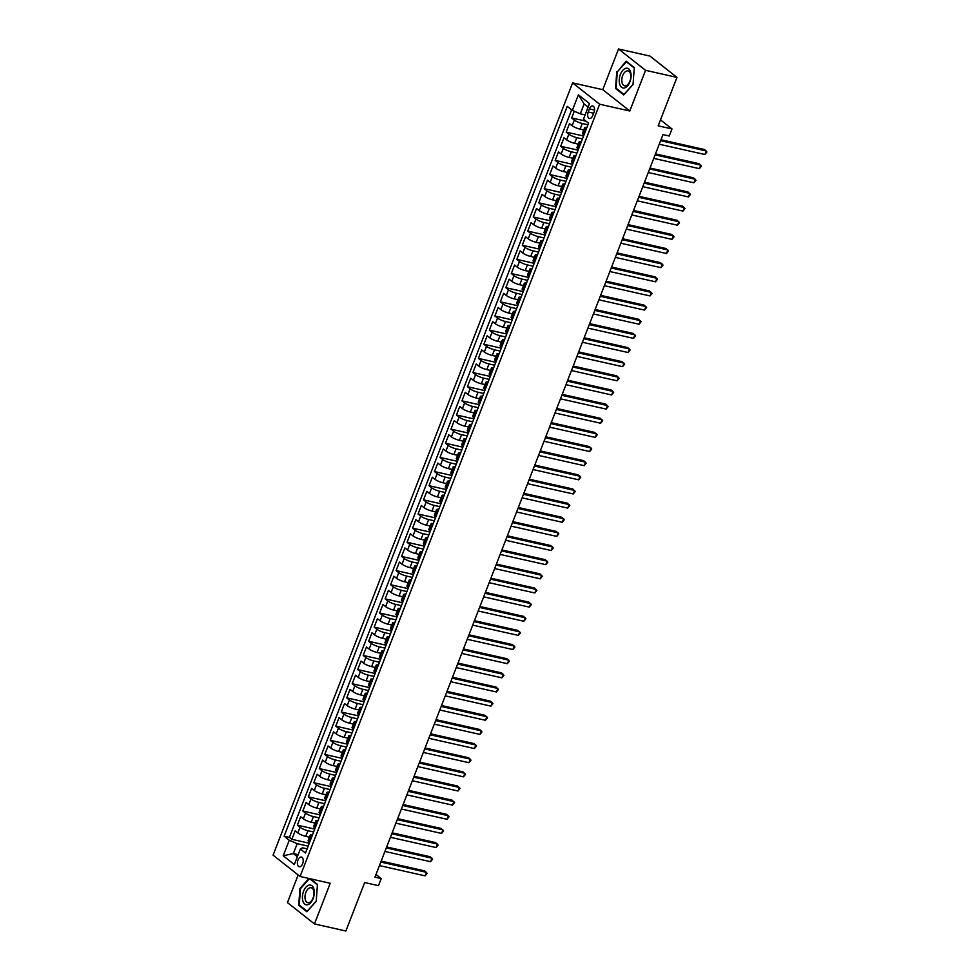 <?xml version="1.0" encoding="UTF-8"?>
<svg xmlns="http://www.w3.org/2000/svg" width="980" height="980" viewBox="0 0 980 980"><rect width="100%" height="100%" fill="white"/><g stroke="black" fill="none" stroke-linecap="round" stroke-linejoin="round"><path stroke-width="1.47" d="M302.649 863.735A4.973 2.781 -77.3 0 0 301.399 857.047A4.973 2.781 -77.3 0 0 297.981 860.048A4.973 2.781 -77.3 0 0 299.219 866.736A4.973 2.781 -77.3 0 0 302.649 863.735M298.165 874.969L287.446 902.605L314.47 923.932L345.879 931L364.67 882.551L378.488 885.663L381.232 878.595L376.002 874.466M572.614 82.883L273.065 855.16L300.088 876.488L599.638 104.211L572.614 82.883L602.761 89.67L629.785 110.997L645.563 70.327L618.539 49L602.761 89.67M618.539 49L649.948 56.068L676.972 77.395L658.18 125.832L671.998 128.944L660.495 119.866M645.563 70.327L676.972 77.395M574.28 111.218L571.659 117.955L586.028 121.177M583.774 129.985L580.074 129.152A6.211 1.335 -158.8 0 1 572.136 125.71L569.466 123.615L566.171 132.104L583.578 136.012M578.286 144.133L574.599 143.301A6.211 1.335 21.2 0 1 566.648 139.858L563.978 137.751L560.695 146.24L578.09 150.161M572.81 158.27L569.111 157.437A6.211 1.335 21.2 0 1 561.16 154.007L558.49 151.9L555.207 160.389L572.614 164.297M567.322 172.419L563.623 171.586A6.211 1.335 21.2 0 1 555.672 168.143L553.014 166.049L549.719 174.526L567.126 178.446M561.834 186.555L558.135 185.735A6.211 1.335 21.2 0 1 550.184 182.292L547.526 180.185L544.231 188.675L561.638 192.595M556.346 200.704L552.647 199.871A6.211 1.335 21.2 0 1 544.709 196.441L542.038 194.334L538.743 202.823L556.15 206.731M550.858 214.853L547.159 214.02A6.211 1.335 21.2 0 1 539.221 210.578L536.55 208.483L533.255 216.96L550.662 220.88M545.37 228.989L541.683 228.156A6.211 1.335 21.2 0 1 533.733 224.726L531.062 222.619L527.767 231.109L545.174 235.016M539.894 243.138L536.195 242.305A6.211 1.335 21.2 0 1 528.245 238.875L525.574 236.768L522.291 245.257L539.686 249.165M534.406 257.287L530.707 256.454A6.211 1.335 21.2 0 1 522.757 253.012L520.086 250.905L516.803 259.394L534.21 263.314M528.918 271.423L525.219 270.59A6.211 1.335 21.2 0 1 517.269 267.16L514.61 265.053L511.315 273.543L528.722 277.45M523.43 285.572L519.731 284.739A6.211 1.335 21.2 0 1 511.781 281.297L509.122 279.202L505.827 287.679L523.234 291.599M517.942 299.709L514.243 298.888A6.211 1.335 21.2 0 1 506.305 295.446L503.634 293.339L500.339 301.828L517.746 305.748M512.454 313.857L508.755 313.024A6.211 1.335 21.2 0 1 500.817 309.594L498.146 307.487L494.851 315.977L512.258 319.884M506.966 328.006L503.279 327.173A6.211 1.335 21.2 0 1 495.329 323.731L492.658 321.636L489.375 330.113L506.77 334.033M501.491 342.143L497.791 341.322A6.211 1.335 21.2 0 1 489.841 337.88L487.17 335.773L483.887 344.262L501.282 348.182M496.002 356.291L492.303 355.458A6.211 1.335 21.2 0 1 484.353 352.028L481.695 349.921L478.399 358.411L495.807 362.318M490.515 370.44L486.815 369.607A6.211 1.335 21.2 0 1 478.865 366.165L476.207 364.07L472.911 372.547L490.319 376.467M485.027 384.577L481.327 383.744A6.211 1.335 21.2 0 1 473.377 380.313L470.719 378.207L467.423 386.696L484.831 390.604M479.538 398.725L475.839 397.892A6.211 1.335 21.2 0 1 467.901 394.462L465.231 392.355L461.935 400.845L479.343 404.752M474.051 412.874L470.351 412.041A6.211 1.335 21.2 0 1 462.413 408.599L459.743 406.492L456.447 414.981L473.855 418.901M468.563 427.011L464.875 426.178A6.211 1.335 21.2 0 1 456.925 422.748L454.255 420.641L450.971 429.13L468.367 433.038M463.087 441.159L459.387 440.326A6.211 1.335 21.2 0 1 451.437 436.884L448.767 434.789L445.484 443.266L462.891 447.186M457.599 455.296L453.899 454.475A6.211 1.335 21.2 0 1 445.949 451.033L443.291 448.926L439.996 457.415L457.403 461.335M452.111 469.445L448.411 468.612A6.211 1.335 21.2 0 1 440.461 465.182L437.803 463.075L434.507 471.564L451.915 475.471M446.623 483.593L442.923 482.76A6.211 1.335 21.2 0 1 434.973 479.318L432.315 477.223L429.02 485.7L446.427 489.62M441.135 497.73L437.435 496.897A6.211 1.335 21.2 0 1 429.497 493.467L426.827 491.36L423.532 499.849L440.939 503.757M435.647 511.879L431.947 511.046A6.211 1.335 21.2 0 1 424.009 507.616L421.339 505.509L418.043 513.998L435.451 517.905M430.159 526.027L426.471 525.194A6.211 1.335 21.2 0 1 418.521 521.752L415.851 519.645L412.568 528.134L429.963 532.054M424.683 540.164L420.984 539.331A6.211 1.335 21.2 0 1 413.033 535.901L410.363 533.794L407.08 542.283L424.487 546.191M419.195 554.312L415.496 553.48A6.211 1.335 21.2 0 1 407.545 550.049L404.887 547.943L401.592 556.432L418.999 560.34M413.707 568.461L410.007 567.628A6.211 1.335 21.2 0 1 402.057 564.186L399.399 562.079L396.104 570.568L413.511 574.488M408.219 582.598L404.52 581.765A6.211 1.335 21.2 0 1 396.569 578.335L393.911 576.228L390.616 584.717L408.023 588.625M402.731 596.747L399.032 595.913A6.211 1.335 21.2 0 1 391.094 592.471L388.423 590.377L385.128 598.854L402.535 602.774M397.243 610.883L393.543 610.062A6.211 1.335 21.2 0 1 385.606 606.62L382.935 604.513L379.64 613.002L397.047 616.922M391.755 625.032L388.068 624.199A6.211 1.335 21.2 0 1 380.118 620.769L377.447 618.662L374.164 627.151L391.559 631.059M386.279 639.181L382.58 638.348A6.211 1.335 21.2 0 1 374.63 634.905L371.959 632.811L368.676 641.288L386.083 645.208M380.791 653.317L377.092 652.484A6.211 1.335 21.2 0 1 369.142 649.054L366.483 646.947L363.188 655.436L380.595 659.344M375.303 667.466L371.604 666.633A6.211 1.335 21.2 0 1 363.654 663.203L360.995 661.096L357.7 669.585L375.107 673.493M369.815 681.615L366.116 680.782A6.211 1.335 21.2 0 1 358.178 677.339L355.507 675.232L352.212 683.721L369.619 687.642M364.327 695.751L360.628 694.918A6.211 1.335 21.2 0 1 352.69 691.488L350.019 689.381L346.724 697.87L364.131 701.778M358.839 709.9L355.152 709.067A6.211 1.335 21.2 0 1 347.202 705.625L344.531 703.53L341.236 712.007L358.643 715.927M353.363 724.036L349.664 723.216A6.211 1.335 21.2 0 1 341.714 719.773L339.043 717.666L335.76 726.156L353.155 730.076M347.876 738.185L344.176 737.352A6.211 1.335 21.2 0 1 336.226 733.922L333.555 731.815L330.272 740.304L347.68 744.212M342.388 752.334L338.688 751.501A6.211 1.335 21.2 0 1 330.738 748.058L328.079 745.964L324.784 754.441L342.192 758.361M336.899 766.47L333.2 765.649A6.211 1.335 21.2 0 1 325.25 762.207L322.591 760.1L319.296 768.59L336.704 772.51M331.412 780.619L327.712 779.786A6.211 1.335 21.2 0 1 319.774 776.356L317.104 774.249L313.808 782.738L331.216 786.646M325.924 794.768L322.224 793.935A6.211 1.335 21.2 0 1 314.286 790.492L311.615 788.398L308.32 796.875L325.728 800.795M320.435 808.904L316.748 808.071A6.211 1.335 21.2 0 1 308.798 804.641L306.128 802.534L302.845 811.024L320.24 814.931M314.96 823.053L311.26 822.22A6.211 1.335 21.2 0 1 303.31 818.79L300.639 816.683L297.357 825.172L314.752 829.08M671.998 128.944L669.254 136.012L662.97 134.603L374.948 877.173L381.232 878.595M589.421 108.903L588.221 112.014A4.814 2.695 -77.3 0 0 589.421 118.494A4.814 2.695 -77.3 0 0 592.741 115.591L593.954 112.48A4.814 2.695 -77.3 0 0 592.741 105.987A4.814 2.695 -77.3 0 0 589.421 108.903L594.493 110.042M307.083 848.852L302.465 847.81L300.358 848.986L305.466 853.029L588.551 123.186L583.443 119.144L589.482 103.586L578.384 94.827L572.345 110.385L567.236 106.355L284.139 836.197L289.259 840.228L297.197 843.67L293.363 853.568L297.357 856.716M300.358 848.986L294.319 864.556L283.22 855.785L289.259 840.228M313.637 831.983L307.965 830.709A6.211 1.335 -158.8 0 1 300.015 827.267L297.357 825.172M309.472 837.202L305.772 836.369L307.965 830.709M319.113 817.835L313.453 816.561A6.211 1.335 -158.8 0 1 305.503 813.13L302.845 811.024M324.601 803.698L318.941 802.424A6.211 1.335 -158.8 0 1 310.991 798.982L308.32 796.875M330.089 789.549L324.429 788.275A6.211 1.335 -158.8 0 1 316.479 784.833L313.808 782.738M335.577 775.401L329.905 774.127A6.211 1.335 -158.8 0 1 321.967 770.697L319.296 768.59M341.065 761.264L335.393 759.99A6.211 1.335 -158.8 0 1 327.455 756.548L324.784 754.441M346.553 747.115L340.881 745.841A6.211 1.335 -158.8 0 1 332.93 742.411L330.272 740.304M352.041 732.967L346.369 731.692A6.211 1.335 -158.8 0 1 338.418 728.263L335.76 726.156M357.516 718.83L351.857 717.556A6.211 1.335 -158.8 0 1 343.907 714.114L341.236 712.007M363.004 704.681L357.345 703.407A6.211 1.335 -158.8 0 1 349.395 699.977L346.724 697.87M368.492 690.545L362.833 689.271A6.211 1.335 -158.8 0 1 354.882 685.829L352.212 683.721M373.98 676.396L368.309 675.122A6.211 1.335 -158.8 0 1 360.371 671.68L357.7 669.585M379.468 662.247L373.797 660.973A6.211 1.335 -158.8 0 1 365.859 657.543L363.188 655.436M384.956 648.111L379.285 646.837A6.211 1.335 -158.8 0 1 371.334 643.395L368.676 641.288M390.444 633.962L384.773 632.688A6.211 1.335 -158.8 0 1 376.822 629.246L374.164 627.151M395.92 619.813L390.261 618.539A6.211 1.335 -158.8 0 1 382.31 615.109L379.64 613.002M401.408 605.677L395.749 604.403A6.211 1.335 -158.8 0 1 387.798 600.961L385.128 598.854M406.896 591.528L401.224 590.254A6.211 1.335 -158.8 0 1 393.286 586.824L390.616 584.717M412.384 577.379L406.712 576.105A6.211 1.335 -158.8 0 1 398.774 572.675L396.104 570.568M417.872 563.243L412.2 561.969A6.211 1.335 -158.8 0 1 404.25 558.527L401.592 556.432M423.36 549.094L417.688 547.82A6.211 1.335 -158.8 0 1 409.738 544.39L407.08 542.283M428.848 534.957L423.176 533.684A6.211 1.335 -158.8 0 1 415.226 530.241L412.568 528.134M434.324 520.809L428.664 519.535A6.211 1.335 -158.8 0 1 420.714 516.093L418.043 513.998M439.812 506.66L434.152 505.386A6.211 1.335 -158.8 0 1 426.202 501.956L423.532 499.849M445.3 492.524L439.628 491.25A6.211 1.335 -158.8 0 1 431.69 487.807L429.02 485.7M450.788 478.375L445.116 477.101A6.211 1.335 -158.8 0 1 437.178 473.659L434.507 471.564M456.276 464.226L450.604 462.952A6.211 1.335 -158.8 0 1 442.654 459.522L439.996 457.415M461.764 450.09L456.092 448.816A6.211 1.335 -158.8 0 1 448.142 445.373L445.484 443.266M467.252 435.941L461.58 434.667A6.211 1.335 -158.8 0 1 453.63 431.237L450.971 429.13M472.728 421.792L467.068 420.518A6.211 1.335 -158.8 0 1 459.118 417.088L456.447 414.981M478.216 407.656L472.556 406.382A6.211 1.335 -158.8 0 1 464.606 402.939L461.935 400.845M483.704 393.507L478.032 392.233A6.211 1.335 -158.8 0 1 470.094 388.803L467.423 386.696M489.192 379.37L483.52 378.096A6.211 1.335 -158.8 0 1 475.582 374.654L472.911 372.547M494.68 365.221L489.008 363.948A6.211 1.335 -158.8 0 1 481.058 360.505L478.399 358.411M500.168 351.073L494.496 349.799A6.211 1.335 -158.8 0 1 486.546 346.369L483.887 344.262M505.643 336.936L499.984 335.662A6.211 1.335 -158.8 0 1 492.034 332.22L489.375 330.113M511.131 322.788L505.472 321.514A6.211 1.335 -158.8 0 1 497.522 318.084L494.851 315.977M516.619 308.639L510.96 307.365A6.211 1.335 -158.8 0 1 503.01 303.935L500.339 301.828M522.107 294.502L516.436 293.228A6.211 1.335 -158.8 0 1 508.498 289.786L505.827 287.679M527.595 280.354L521.923 279.079A6.211 1.335 -158.8 0 1 513.986 275.65L511.315 273.543M533.083 266.217L527.412 264.931A6.211 1.335 -158.8 0 1 519.461 261.501L516.803 259.394M538.571 252.068L532.899 250.794A6.211 1.335 -158.8 0 1 524.949 247.352L522.291 245.257M544.047 237.92L538.388 236.646A6.211 1.335 -158.8 0 1 530.437 233.216L527.767 231.109M549.535 223.783L543.876 222.509A6.211 1.335 -158.8 0 1 535.925 219.067L533.255 216.96M555.023 209.634L549.364 208.36A6.211 1.335 -158.8 0 1 541.413 204.918L538.743 202.823M560.511 195.486L554.839 194.212A6.211 1.335 -158.8 0 1 546.901 190.782L544.231 188.675M565.999 181.349L560.327 180.075A6.211 1.335 -158.8 0 1 552.389 176.633L549.719 174.526M571.487 167.2L565.815 165.926A6.211 1.335 -158.8 0 1 557.865 162.496L555.207 160.389M576.975 153.052L571.303 151.778A6.211 1.335 -158.8 0 1 563.353 148.347L560.695 146.24M582.451 138.915L576.791 137.641A6.211 1.335 -158.8 0 1 568.841 134.199L566.171 132.104M587.939 124.766L582.279 123.492A6.211 1.335 -158.8 0 1 574.329 120.062L571.659 117.955M571.622 109.821L289.418 837.386L291.868 839.309L309.276 843.229M305.772 836.369A6.211 1.335 21.2 0 1 297.822 832.927L295.164 830.82L291.868 839.309M583.957 135.044L583.235 134.481A6.211 1.335 -158.8 0 1 582.463 133.366L584.668 127.706A6.211 1.335 -158.8 0 1 586.873 127.51M586.15 129.385L585.428 128.821A6.211 1.335 -158.8 0 1 584.668 127.706M580.662 143.533L579.94 142.97A6.211 1.335 -158.8 0 1 579.18 141.843A6.211 1.335 -158.8 0 1 581.397 141.659M579.18 141.843L576.987 147.502A6.211 1.335 21.2 0 0 577.747 148.617L578.47 149.193M575.174 157.682L574.452 157.106A6.211 1.335 -158.8 0 1 573.692 155.992A6.211 1.335 -158.8 0 1 575.909 155.796M573.692 155.992L571.499 161.651A6.211 1.335 21.2 0 0 572.259 162.766L572.982 163.342M569.686 171.819L568.976 171.255A6.211 1.335 -158.8 0 1 568.204 170.14A6.211 1.335 -158.8 0 1 570.421 169.944M568.204 170.14L566.011 175.8A6.211 1.335 21.2 0 0 566.771 176.915L567.494 177.478M564.211 185.967L563.488 185.404A6.211 1.335 -158.8 0 1 562.716 184.277A6.211 1.335 -158.8 0 1 564.933 184.093M562.716 184.277L560.523 189.936A6.211 1.335 21.2 0 0 561.295 191.051L562.005 191.627M558.723 200.116L558 199.54A6.211 1.335 -158.8 0 1 557.228 198.425A6.211 1.335 -158.8 0 1 559.445 198.23M557.228 198.425L555.035 204.085A6.211 1.335 21.2 0 0 555.807 205.2L556.53 205.763M553.235 214.253L552.512 213.689A6.211 1.335 -158.8 0 1 551.74 212.574A6.211 1.335 -158.8 0 1 553.957 212.378M551.74 212.574L549.547 218.221A6.211 1.335 21.2 0 0 550.319 219.349L551.042 219.912M547.746 228.401L547.024 227.826A6.211 1.335 -158.8 0 1 546.264 226.711A6.211 1.335 -158.8 0 1 548.469 226.527M546.264 226.711L544.059 232.37A6.211 1.335 21.2 0 0 544.831 233.485L545.554 234.061M542.259 242.538L541.536 241.974A6.211 1.335 -158.8 0 1 540.776 240.86A6.211 1.335 -158.8 0 1 542.994 240.664M540.776 240.86L538.584 246.519A6.211 1.335 21.2 0 0 539.343 247.634L540.066 248.197M536.771 256.687L536.048 256.123A6.211 1.335 -158.8 0 1 535.288 255.008A6.211 1.335 -158.8 0 1 537.505 254.812M535.288 255.008L533.096 260.656A6.211 1.335 21.2 0 0 533.855 261.783L534.578 262.346M531.283 270.835L530.572 270.26A6.211 1.335 -158.8 0 1 529.8 269.145A6.211 1.335 -158.8 0 1 532.018 268.961M529.8 269.145L527.608 274.804A6.211 1.335 21.2 0 0 528.367 275.919L529.09 276.495M525.807 284.972L525.084 284.408A6.211 1.335 -158.8 0 1 524.312 283.293A6.211 1.335 -158.8 0 1 526.529 283.098M524.312 283.293L522.12 288.953A6.211 1.335 21.2 0 0 522.891 290.068L523.602 290.631M520.319 299.121L519.596 298.557A6.211 1.335 -158.8 0 1 518.824 297.43A6.211 1.335 -158.8 0 1 521.042 297.246M518.824 297.43L516.632 303.089A6.211 1.335 21.2 0 0 517.403 304.204L518.126 304.78M514.831 313.269L514.108 312.694A6.211 1.335 -158.8 0 1 513.336 311.579A6.211 1.335 -158.8 0 1 515.554 311.383M513.336 311.579L511.144 317.238A6.211 1.335 21.2 0 0 511.915 318.353L512.638 318.916M509.343 327.406L508.62 326.842A6.211 1.335 -158.8 0 1 507.861 325.728A6.211 1.335 -158.8 0 1 510.066 325.532M507.861 325.728L505.656 331.387A6.211 1.335 21.2 0 0 506.427 332.502L507.15 333.065M503.855 341.555L503.132 340.979A6.211 1.335 -158.8 0 1 502.373 339.864A6.211 1.335 -158.8 0 1 504.59 339.68M502.373 339.864L500.18 345.524A6.211 1.335 21.2 0 0 500.939 346.638L501.662 347.214M498.367 355.703L497.656 355.127A6.211 1.335 -158.8 0 1 496.885 354.013A6.211 1.335 -158.8 0 1 499.102 353.817M496.885 354.013L494.692 359.672A6.211 1.335 21.2 0 0 495.451 360.787L496.174 361.351M492.879 369.84L492.168 369.276A6.211 1.335 -158.8 0 1 491.397 368.162A6.211 1.335 -158.8 0 1 493.614 367.966M491.397 368.162L489.204 373.809A6.211 1.335 21.2 0 0 489.976 374.936L490.686 375.499M487.403 383.988L486.68 383.413A6.211 1.335 -158.8 0 1 485.909 382.298A6.211 1.335 -158.8 0 1 488.126 382.114M485.909 382.298L483.716 387.958A6.211 1.335 21.2 0 0 484.488 389.072L485.198 389.648M481.915 398.125L481.192 397.562A6.211 1.335 -158.8 0 1 480.421 396.447A6.211 1.335 -158.8 0 1 482.638 396.251M480.421 396.447L478.228 402.106A6.211 1.335 21.2 0 0 479 403.221L479.722 403.785M476.427 412.274L475.704 411.71A6.211 1.335 -158.8 0 1 474.933 410.583A6.211 1.335 -158.8 0 1 477.15 410.399M474.933 410.583L472.74 416.243A6.211 1.335 21.2 0 0 473.512 417.37L474.234 417.933M470.939 426.423L470.216 425.847A6.211 1.335 -158.8 0 1 469.457 424.732A6.211 1.335 -158.8 0 1 471.662 424.548M469.457 424.732L467.252 430.392A6.211 1.335 21.2 0 0 468.024 431.506L468.746 432.082M465.451 440.559L464.728 439.996A6.211 1.335 -158.8 0 1 463.969 438.881A6.211 1.335 -158.8 0 1 466.186 438.685M463.969 438.881L461.776 444.54A6.211 1.335 21.2 0 0 462.536 445.655L463.258 446.219M459.963 454.708L459.252 454.144A6.211 1.335 -158.8 0 1 458.481 453.017A6.211 1.335 -158.8 0 1 460.698 452.834M458.481 453.017L456.288 458.677A6.211 1.335 21.2 0 0 457.048 459.791L457.77 460.367M454.475 468.857L453.765 468.281A6.211 1.335 -158.8 0 1 452.993 467.166A6.211 1.335 -158.8 0 1 455.21 466.97M452.993 467.166L450.8 472.826A6.211 1.335 21.2 0 0 451.572 473.94L452.282 474.504M448.999 482.993L448.277 482.43A6.211 1.335 -158.8 0 1 447.505 481.315A6.211 1.335 -158.8 0 1 449.722 481.119M447.505 481.315L445.312 486.974A6.211 1.335 21.2 0 0 446.084 488.089L446.794 488.653M443.511 497.142L442.788 496.566A6.211 1.335 -158.8 0 1 442.017 495.451A6.211 1.335 -158.8 0 1 444.234 495.268M442.017 495.451L439.824 501.111A6.211 1.335 21.2 0 0 440.596 502.226L441.319 502.801M438.023 511.291L437.301 510.715A6.211 1.335 -158.8 0 1 436.529 509.6A6.211 1.335 -158.8 0 1 438.746 509.404M436.529 509.6L434.336 515.26A6.211 1.335 21.2 0 0 435.108 516.374L435.83 516.938M432.535 525.427L431.813 524.864A6.211 1.335 -158.8 0 1 431.053 523.749A6.211 1.335 -158.8 0 1 433.258 523.553M431.053 523.749L428.848 529.396A6.211 1.335 21.2 0 0 429.62 530.523L430.343 531.087M427.047 539.576L426.325 539A6.211 1.335 -158.8 0 1 425.565 537.885A6.211 1.335 -158.8 0 1 427.782 537.702M425.565 537.885L423.372 543.545A6.211 1.335 21.2 0 0 424.132 544.66L424.855 545.235M421.559 553.712L420.849 553.149A6.211 1.335 -158.8 0 1 420.077 552.034A6.211 1.335 -158.8 0 1 422.294 551.838M420.077 552.034L417.884 557.694A6.211 1.335 21.2 0 0 418.644 558.808L419.366 559.372M416.084 567.861L415.361 567.298A6.211 1.335 -158.8 0 1 414.589 566.171A6.211 1.335 -158.8 0 1 416.806 565.987M414.589 566.171L412.396 571.83A6.211 1.335 21.2 0 0 413.168 572.945L413.879 573.521M410.596 582.01L409.873 581.434A6.211 1.335 -158.8 0 1 409.101 580.319A6.211 1.335 -158.8 0 1 411.318 580.123M409.101 580.319L406.908 585.979A6.211 1.335 21.2 0 0 407.68 587.094L408.403 587.669M405.108 596.146L404.385 595.583A6.211 1.335 -158.8 0 1 403.613 594.468A6.211 1.335 -158.8 0 1 405.83 594.272M403.613 594.468L401.42 600.128A6.211 1.335 21.2 0 0 402.192 601.242L402.915 601.806M399.62 610.295L398.897 609.732A6.211 1.335 -158.8 0 1 398.137 608.605A6.211 1.335 -158.8 0 1 400.342 608.421M398.137 608.605L395.932 614.264A6.211 1.335 21.2 0 0 396.704 615.379L397.427 615.955M394.132 624.444L393.409 623.868A6.211 1.335 -158.8 0 1 392.649 622.753A6.211 1.335 -158.8 0 1 394.866 622.557M392.649 622.753L390.457 628.413A6.211 1.335 21.2 0 0 391.216 629.528L391.939 630.091M388.644 638.58L387.921 638.017A6.211 1.335 -158.8 0 1 387.161 636.902A6.211 1.335 -158.8 0 1 389.379 636.706M387.161 636.902L384.969 642.549A6.211 1.335 21.2 0 0 385.728 643.676L386.451 644.24M383.156 652.729L382.445 652.153A6.211 1.335 -158.8 0 1 381.673 651.039A6.211 1.335 -158.8 0 1 383.891 650.855M381.673 651.039L379.481 656.698A6.211 1.335 21.2 0 0 380.24 657.813L380.963 658.389M377.68 666.865L376.957 666.302A6.211 1.335 -158.8 0 1 376.185 665.187A6.211 1.335 -158.8 0 1 378.402 664.991M376.185 665.187L373.993 670.847A6.211 1.335 21.2 0 0 374.764 671.962L375.475 672.525M372.192 681.014L371.469 680.451A6.211 1.335 -158.8 0 1 370.697 679.336A6.211 1.335 -158.8 0 1 372.915 679.14M370.697 679.336L368.505 684.983A6.211 1.335 21.2 0 0 369.276 686.11L369.999 686.674M366.704 695.163L365.981 694.587A6.211 1.335 -158.8 0 1 365.209 693.473A6.211 1.335 -158.8 0 1 367.427 693.289M365.209 693.473L363.017 699.132A6.211 1.335 21.2 0 0 363.788 700.247L364.511 700.823M361.216 709.3L360.493 708.736A6.211 1.335 -158.8 0 1 359.734 707.621A6.211 1.335 -158.8 0 1 361.938 707.425M359.734 707.621L357.529 713.281A6.211 1.335 21.2 0 0 358.3 714.395L359.023 714.959M355.728 723.448L355.005 722.885A6.211 1.335 -158.8 0 1 354.246 721.758A6.211 1.335 -158.8 0 1 356.463 721.574M354.246 721.758L352.053 727.417A6.211 1.335 21.2 0 0 352.812 728.532L353.535 729.108M350.24 737.597L349.517 737.021A6.211 1.335 -158.8 0 1 348.757 735.907A6.211 1.335 -158.8 0 1 350.975 735.711M348.757 735.907L346.565 741.566A6.211 1.335 21.2 0 0 347.324 742.681L348.047 743.257M344.752 751.734L344.041 751.17A6.211 1.335 -158.8 0 1 343.27 750.055A6.211 1.335 -158.8 0 1 345.487 749.859M343.27 750.055L341.077 755.715A6.211 1.335 21.2 0 0 341.836 756.83L342.559 757.393M339.276 765.882L338.553 765.319A6.211 1.335 -158.8 0 1 337.782 764.192A6.211 1.335 -158.8 0 1 339.999 764.008M337.782 764.192L335.589 769.851A6.211 1.335 21.2 0 0 336.361 770.966L337.071 771.542M333.788 780.031L333.065 779.455A6.211 1.335 -158.8 0 1 332.293 778.341A6.211 1.335 -158.8 0 1 334.511 778.145M332.293 778.341L330.101 784A6.211 1.335 21.2 0 0 330.873 785.115L331.595 785.678M328.3 794.168L327.577 793.604A6.211 1.335 -158.8 0 1 326.805 792.489A6.211 1.335 -158.8 0 1 329.023 792.293M326.805 792.489L324.613 798.137A6.211 1.335 21.2 0 0 325.385 799.264L326.107 799.827M322.812 808.316L322.089 807.74A6.211 1.335 -158.8 0 1 321.33 806.626A6.211 1.335 -158.8 0 1 323.535 806.442M321.33 806.626L319.125 812.285A6.211 1.335 21.2 0 0 319.897 813.4L320.619 813.976M317.324 822.453L316.601 821.889A6.211 1.335 -158.8 0 1 315.842 820.774A6.211 1.335 -158.8 0 1 318.059 820.579M315.842 820.774L313.649 826.434A6.211 1.335 21.2 0 0 314.409 827.549L315.131 828.112M311.836 836.602L311.125 836.038A6.211 1.335 -158.8 0 1 310.354 834.923A6.211 1.335 -158.8 0 1 312.571 834.727M310.354 834.923L308.161 840.571A6.211 1.335 21.2 0 0 308.921 841.698L309.643 842.261M588.123 107.077L584.129 103.917L580.295 113.827L572.345 110.385M585.097 114.905L580.295 113.827M629.785 110.997L599.638 104.211M314.47 923.932L330.236 883.274L300.088 876.488M298.165 854.646L293.363 853.568L283.22 855.785M308.149 846.132L297.197 843.67M289.418 837.386L284.139 836.197M584.129 103.917L578.384 94.827M616.775 71.626L615.55 88.494L623.697 94.913L633.056 84.476L634.28 67.62L626.147 61.189L617.388 71.761M308.908 878.472L299.954 888.456L298.729 905.324L306.863 911.743L316.221 901.306L317.447 884.45L310.28 878.778M616.788 88.763L615.55 88.494M299.954 905.594L298.729 905.324M300.566 888.603L299.954 888.456M660.606 140.691L706.261 150.957L704.889 154.497L659.234 144.232M660.973 139.748L704.436 149.524L706.935 151.961L704.889 154.497M629.92 81.855A10.094 5.647 -77.3 0 0 628.731 68.919A10.094 5.647 -77.3 0 0 620.426 74.358A10.094 5.647 -77.3 0 0 621.602 87.306A10.094 5.647 -77.3 0 0 629.92 81.855M629.907 81.205A7.644 4.275 -77.3 0 0 627.984 70.903A7.644 4.275 -77.3 0 0 622.716 75.534A7.644 4.275 -77.3 0 0 624.64 85.824A7.644 4.275 -77.3 0 0 629.907 81.205M616.089 88.225L617.278 71.883L626.355 61.777L634.244 68L633.056 84.329L623.978 94.448L616.089 88.225M627.09 61.936L626.355 61.777M313.796 888.848A10.094 5.647 -77.3 0 0 306.005 887.096A10.094 5.647 -77.3 0 0 302.881 901.024A10.094 5.647 -77.3 0 0 310.672 902.788A10.094 5.647 -77.3 0 0 313.796 888.848M313.625 890.587A7.644 4.275 -77.3 0 0 311.162 887.745A7.644 4.275 -77.3 0 0 306.275 891.482A7.644 4.275 -77.3 0 0 305.344 899.812A7.644 4.275 -77.3 0 0 307.806 902.654A7.644 4.275 -77.3 0 0 312.694 898.917A7.644 4.275 -77.3 0 0 313.625 890.587M307.255 911.302L299.268 905.055L300.456 888.713L309.521 878.607M309.545 878.619L317.41 884.83L316.221 901.159L307.157 911.278M655.118 154.84L700.774 165.106L699.402 168.646L653.758 158.38M655.498 153.897L698.948 163.66L701.447 166.098L699.402 168.646M649.642 168.989L695.286 179.254L693.914 182.782L648.27 172.517M650.01 168.033L693.46 177.809L695.959 180.246L693.914 182.782M644.154 183.125L689.798 193.391L688.426 196.931L642.782 186.666M644.522 182.182L687.972 191.958L690.471 194.395L688.426 196.931M638.666 197.274L684.322 207.54L682.95 211.08L637.294 200.814M639.034 196.331L682.484 206.094L684.995 208.532L682.95 211.08M633.178 211.423L678.834 221.688L677.462 225.216L631.806 214.951M633.545 210.467L677.009 220.243L679.508 222.681L677.462 225.216M627.69 225.559L673.346 235.825L671.974 239.365L626.318 229.1M628.058 224.616L671.52 234.392L674.02 236.817L671.974 239.365M622.202 239.708L667.858 249.974L666.486 253.502L620.83 243.236M622.57 238.753L666.033 248.528L668.532 250.966L666.486 253.502M616.726 253.845L662.37 264.11L660.998 267.65L615.354 257.385M617.094 252.901L660.545 262.677L663.043 265.115L660.998 267.65M611.238 267.993L656.882 278.259L655.51 281.799L609.866 271.534M611.606 267.05L655.057 276.813L657.556 279.251L655.51 281.799M605.75 282.142L651.394 292.408L650.022 295.936L604.378 285.67M606.118 281.187L649.569 290.962L652.067 293.4L650.022 295.936M600.262 296.279L645.918 306.544L644.546 310.084L598.89 299.819M600.63 295.335L644.093 305.111L646.592 307.549L644.546 310.084M594.774 310.427L640.43 320.693L639.058 324.233L593.402 313.968M595.142 309.484L638.605 319.247L641.104 321.685L639.058 324.233M589.286 324.576L634.942 334.841L633.57 338.37L587.914 328.104M589.654 323.621L633.117 333.396L635.616 335.834L633.57 338.37M583.798 338.713L629.454 348.978L628.082 352.518L582.426 342.253M584.166 337.769L627.629 347.545L630.128 349.983L628.082 352.518M578.323 352.861L623.966 363.127L622.594 366.667L576.951 356.401M578.69 351.906L622.141 361.681L624.64 364.119L622.594 366.667M572.835 367.01L618.478 377.276L617.106 380.804L571.463 370.538M573.202 366.055L616.653 375.83L619.152 378.268L617.106 380.804M567.346 381.147L612.99 391.412L611.618 394.952L565.975 384.687M567.714 380.203L611.165 389.966L613.664 392.404L611.618 394.952M561.859 395.295L607.514 405.561L606.142 409.089L560.487 398.823M562.226 394.34L605.689 404.115L608.188 406.553L606.142 409.089M556.37 409.432L602.026 419.697L600.654 423.238L554.999 412.972M556.738 408.488L600.201 418.264L602.7 420.702L600.654 423.238M550.883 423.58L596.538 433.846L595.166 437.386L549.51 427.121M551.25 422.637L594.713 432.401L597.212 434.838L595.166 437.386M545.395 437.729L591.05 447.995L589.678 451.523L544.023 441.257M545.762 436.774L589.225 446.549L591.724 448.987L589.678 451.523M539.919 451.866L585.562 462.131L584.19 465.672L538.547 455.406M540.286 450.923L583.737 460.698L586.236 463.136L584.19 465.672M534.431 466.015L580.074 476.28L578.702 479.82L533.059 469.555M534.798 465.071L578.249 474.835L580.748 477.272L578.702 479.82M528.943 480.163L574.586 490.429L573.226 493.957L527.571 483.691M529.31 479.208L572.761 488.983L575.26 491.421L573.226 493.957M523.455 494.3L569.111 504.565L567.739 508.106L522.083 497.84M523.822 493.357L567.285 503.132L569.784 505.57L567.739 508.106M517.967 508.449L563.623 518.714L562.251 522.254L516.595 511.989M518.334 507.493L561.797 517.269L564.296 519.706L562.251 522.254M512.479 522.585L558.135 532.851L556.763 536.391L511.107 526.125M512.846 521.642L556.309 531.417L558.808 533.855L556.763 536.391M506.991 536.734L552.647 546.999L551.274 550.54L505.631 540.274M507.358 535.791L550.821 545.554L553.32 547.991L551.274 550.54M501.515 550.883L547.159 561.148L545.787 564.676L500.143 554.411M501.883 549.927L545.333 559.702L547.832 562.14L545.787 564.676M496.027 565.019L541.671 575.285L540.298 578.825L494.655 568.559M496.395 564.076L539.845 573.851L542.344 576.289L540.298 578.825M490.539 579.168L536.195 589.433L534.823 592.974L489.167 582.708M490.907 578.225L534.357 587.988L536.869 590.426L534.823 592.974M485.051 593.317L530.707 603.582L529.335 607.11L483.679 596.845M485.419 592.361L528.882 602.137L531.38 604.574L529.335 607.11M479.563 607.453L525.219 617.719L523.847 621.259L478.191 610.993M479.93 606.51L523.394 616.285L525.893 618.723L523.847 621.259M474.075 621.602L519.731 631.867L518.359 635.408L472.703 625.142M474.443 620.659L517.905 630.422L520.404 632.86L518.359 635.408M468.587 635.751L514.243 646.016L512.871 649.544L467.227 639.279M468.967 634.795L512.418 644.571L514.917 647.008L512.871 649.544M463.111 649.887L508.755 660.153L507.383 663.693L461.739 653.427M463.479 648.944L506.93 658.719L509.429 661.145L507.383 663.693M457.623 664.036L503.267 674.301L501.895 677.829L456.251 667.564M457.991 663.08L501.442 672.856L503.941 675.293L501.895 677.829M452.135 678.172L497.791 688.438L496.419 691.978L450.763 681.713M452.503 677.229L495.954 687.005L498.465 689.442L496.419 691.978M446.647 692.321L492.303 702.587L490.931 706.127L445.275 695.861M447.015 691.378L490.478 701.141L492.977 703.579L490.931 706.127M441.159 706.47L486.815 716.735L485.443 720.263L439.787 709.998M441.527 705.514L484.99 715.29L487.489 717.728L485.443 720.263M435.671 720.606L481.327 730.872L479.955 734.412L434.299 724.147M436.039 719.663L479.502 729.439L482.001 731.876L479.955 734.412M430.196 734.755L475.839 745.02L474.467 748.561L428.824 738.295M430.563 733.812L474.014 743.575L476.513 746.013L474.467 748.561M424.708 748.904L470.351 759.169L468.979 762.697L423.336 752.432M425.075 747.948L468.526 757.724L471.025 760.162L468.979 762.697M419.22 763.04L464.863 773.306L463.491 776.846L417.848 766.581M419.587 762.097L463.038 771.873L465.537 774.31L463.491 776.846M413.732 777.189L459.387 787.455L458.015 790.995L412.36 780.729M414.099 776.246L457.562 786.009L460.061 788.447L458.015 790.995M408.244 791.338L453.899 801.603L452.527 805.131L406.872 794.866M408.611 790.382L452.074 800.158L454.573 802.596L452.527 805.131M402.755 805.474L448.411 815.74L447.039 819.28L401.384 809.014M403.123 804.531L446.586 814.307L449.085 816.732L447.039 819.28M397.268 819.623L442.923 829.889L441.551 833.417L395.896 823.151M397.635 818.668L441.098 828.443L443.597 830.881L441.551 833.417M391.792 833.76L437.435 844.025L436.063 847.565L390.42 837.3M392.159 832.816L435.61 842.592L438.109 845.03L436.063 847.565M386.304 847.908L431.947 858.174L430.575 861.714L384.932 851.448M386.671 846.965L430.122 856.728L432.621 859.166L430.575 861.714M380.816 862.057L426.459 872.323L425.087 875.851L379.444 865.585M381.183 861.102L424.634 870.877L427.133 873.315L425.087 875.851M311.26 822.22L313.453 816.561M316.748 808.071L318.941 802.424M322.224 793.935L324.429 788.275M327.712 779.786L329.905 774.127M333.2 765.649L335.393 759.99M338.688 751.501L340.881 745.841M344.176 737.352L346.369 731.692M349.664 723.216L351.857 717.556M355.152 709.067L357.345 703.407M360.628 694.918L362.833 689.271M366.116 680.782L368.309 675.122M371.604 666.633L373.797 660.973M377.092 652.484L379.285 646.837M382.58 638.348L384.773 632.688M388.068 624.199L390.261 618.539M393.543 610.062L395.749 604.403M399.032 595.913L401.224 590.254M404.52 581.765L406.712 576.105M410.007 567.628L412.2 561.969M415.496 553.48L417.688 547.82M420.984 539.331L423.176 533.684M426.471 525.194L428.664 519.535M431.947 511.046L434.152 505.386M437.435 496.897L439.628 491.25M442.923 482.76L445.116 477.101M448.411 468.612L450.604 462.952M453.899 454.475L456.092 448.816M459.387 440.326L461.58 434.667M464.875 426.178L467.068 420.518M470.351 412.041L472.556 406.382M475.839 397.892L478.032 392.233M481.327 383.744L483.52 378.096M486.815 369.607L489.008 363.948M492.303 355.458L494.496 349.799M497.791 341.322L499.984 335.662M503.279 327.173L505.472 321.514M508.755 313.024L510.96 307.365M514.243 298.888L516.436 293.228M519.731 284.739L521.923 279.079M525.219 270.59L527.412 264.931M530.707 256.454L532.899 250.794M536.195 242.305L538.388 236.646M541.683 228.156L543.876 222.509M547.159 214.02L549.364 208.36M552.647 199.871L554.839 194.212M558.135 185.735L560.327 180.075M563.623 171.586L565.815 165.926M569.111 157.437L571.303 151.778M574.599 143.301L576.791 137.641M580.074 129.152L582.279 123.492M572.136 125.71L574.329 120.062M297.822 832.927L300.015 827.267M303.31 818.79L305.503 813.13M308.798 804.641L310.991 798.982M314.286 790.492L316.479 784.833M319.774 776.356L321.967 770.697M325.25 762.207L327.455 756.548M330.738 748.058L332.93 742.411M336.226 733.922L338.418 728.263M341.714 719.773L343.907 714.114M347.202 705.625L349.395 699.977M352.69 691.488L354.882 685.829M358.178 677.339L360.371 671.68M363.654 663.203L365.859 657.543M369.142 649.054L371.334 643.395M374.63 634.905L376.822 629.246M380.118 620.769L382.31 615.109M385.606 606.62L387.798 600.961M391.094 592.471L393.286 586.824M396.569 578.335L398.774 572.675M402.057 564.186L404.25 558.527M407.545 550.049L409.738 544.39M413.033 535.901L415.226 530.241M418.521 521.752L420.714 516.093M424.009 507.616L426.202 501.956M429.497 493.467L431.69 487.807M434.973 479.318L437.178 473.659M440.461 465.182L442.654 459.522M445.949 451.033L448.142 445.373M451.437 436.884L453.63 431.237M456.925 422.748L459.118 417.088M462.413 408.599L464.606 402.939M467.901 394.462L470.094 388.803M473.377 380.313L475.582 374.654M478.865 366.165L481.058 360.505M484.353 352.028L486.546 346.369M489.841 337.88L492.034 332.22M495.329 323.731L497.522 318.084M500.817 309.594L503.01 303.935M506.305 295.446L508.498 289.786M511.781 281.297L513.986 275.65M517.269 267.16L519.461 261.501M522.757 253.012L524.949 247.352M528.245 238.875L530.437 233.216M533.733 224.726L535.925 219.067M539.221 210.578L541.413 204.918M544.709 196.441L546.901 190.782M550.184 182.292L552.389 176.633M555.672 168.143L557.865 162.496M561.16 154.007L563.353 148.347M566.648 139.858L568.841 134.199M583.235 134.481L585.428 128.821M577.747 148.617L579.94 142.97M572.259 162.766L574.452 157.106M566.771 176.915L568.976 171.255M561.295 191.051L563.488 185.404M555.807 205.2L558 199.54M550.319 219.349L552.512 213.689M544.831 233.485L547.024 227.826M539.343 247.634L541.536 241.974M533.855 261.783L536.048 256.123M528.367 275.919L530.572 270.26M522.891 290.068L525.084 284.408M517.403 304.204L519.596 298.557M511.915 318.353L514.108 312.694M506.427 332.502L508.62 326.842M500.939 346.638L503.132 340.979M495.451 360.787L497.656 355.127M489.976 374.936L492.168 369.276M484.488 389.072L486.68 383.413M479 403.221L481.192 397.562M473.512 417.37L475.704 411.71M468.024 431.506L470.216 425.847M462.536 445.655L464.728 439.996M457.048 459.791L459.252 454.144M451.572 473.94L453.765 468.281M446.084 488.089L448.277 482.43M440.596 502.226L442.788 496.566M435.108 516.374L437.301 510.715M429.62 530.523L431.813 524.864M424.132 544.66L426.325 539M418.644 558.808L420.849 553.149M413.168 572.945L415.361 567.298M407.68 587.094L409.873 581.434M402.192 601.242L404.385 595.583M396.704 615.379L398.897 609.732M391.216 629.528L393.409 623.868M385.728 643.676L387.921 638.017M380.24 657.813L382.445 652.153M374.764 671.962L376.957 666.302M369.276 686.11L371.469 680.451M363.788 700.247L365.981 694.587M358.3 714.395L360.493 708.736M352.812 728.532L355.005 722.885M347.324 742.681L349.517 737.021M341.836 756.83L344.041 751.17M336.361 770.966L338.553 765.319M330.873 785.115L333.065 779.455M325.385 799.264L327.577 793.604M319.897 813.4L322.089 807.74M314.409 827.549L316.601 821.889M308.921 841.698L311.125 836.038M593.66 113.239L588.221 112.014"/></g></svg>
